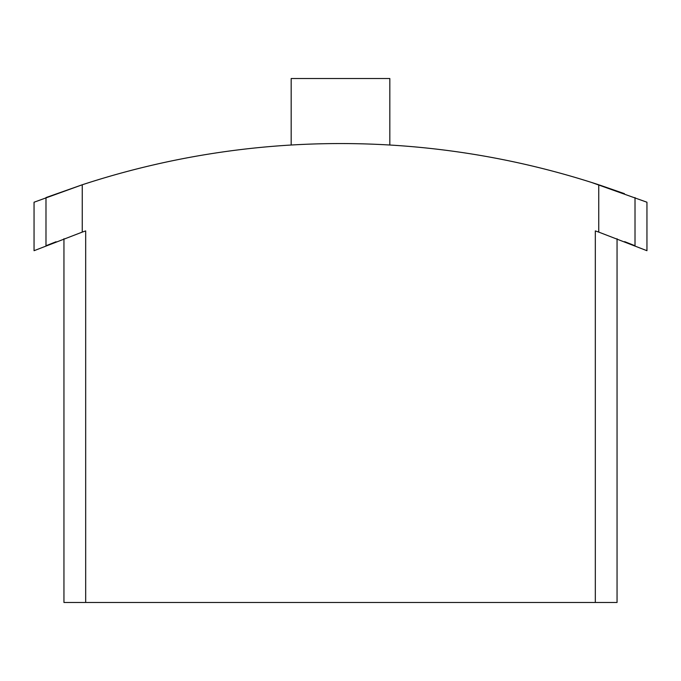 <?xml version="1.0" encoding="UTF-8"?>
<svg xmlns="http://www.w3.org/2000/svg" width="681" height="681" viewBox="0 0 681 681"><rect width="100%" height="100%" fill="white"/><g stroke="black" fill="none" stroke-linecap="round" stroke-linejoin="round"><path stroke-width="1.02" d="M646.89 202.197L591.38 182.389M624.409 193.642L599.484 185.011M586.52 180.865L579.574 178.745M101.46 178.728L94.489 180.865M88.802 182.653L83.593 184.33M646.95 202.223L646.95 250.702L598.752 232.102L598.752 184.772A829.654 829.654 0 0 0 82.248 184.772L46.299 197.464M63.946 238.742L63.946 602.481L85.678 602.481L85.678 230.919A784.81 784.81 0 0 0 82.248 232.102L82.248 184.772L34.11 202.197M598.752 232.102A784.81 784.81 0 0 0 595.322 230.919L595.322 602.481L617.054 602.481L617.054 238.742M85.678 602.481L595.322 602.481M634.701 245.628L624.647 241.636M82.248 232.102L34.05 250.702L34.05 202.223M56.063 241.755L46.299 245.628M291.17 145.019L291.17 78.519L389.83 78.519L389.83 145.019M635.015 197.584L635.015 245.756M45.985 197.584L45.985 245.756"/></g></svg>
